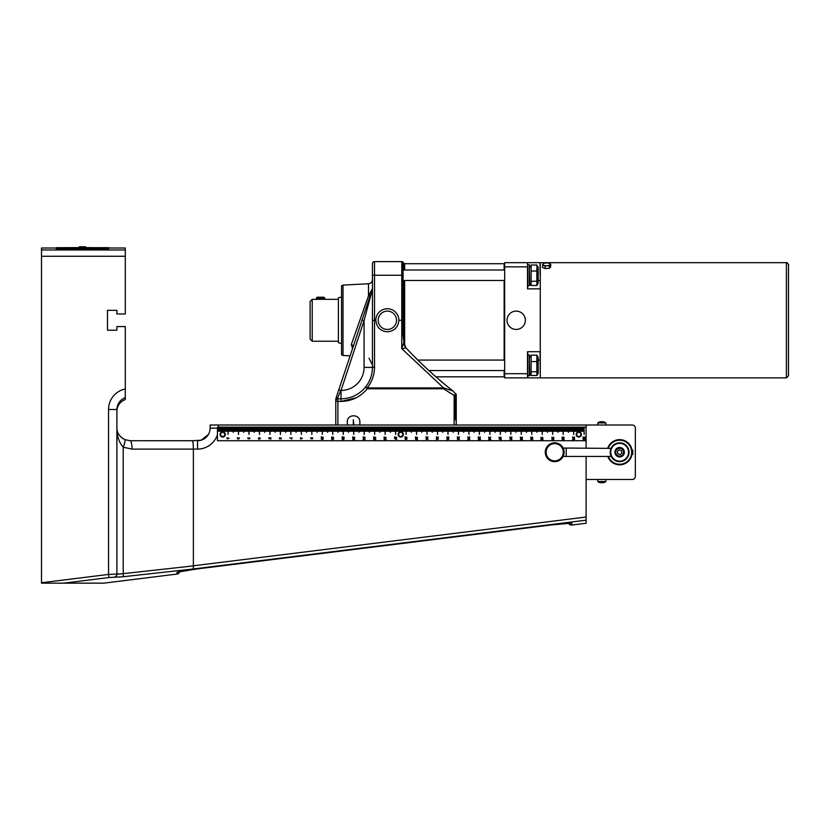 <?xml version="1.0" encoding="UTF-8"?>
<svg xmlns="http://www.w3.org/2000/svg" width="830" height="830" viewBox="0 0 830 830"><rect width="100%" height="100%" fill="white"/><g stroke="black" fill="none" stroke-linecap="round" stroke-linejoin="round"><path stroke-width="1.25" d="M222.43 437.047A2.615 2.615 0 0 0 225.075 433.353A2.615 2.615 0 0 0 220.562 432.918A2.615 2.615 0 0 0 222.43 437.047M222.616 431.818L222.616 427.108L586.115 427.108L586.115 448.055M221.724 427.108L221.724 431.299L221.569 427.108L222.616 427.108M220.676 427.108L220.676 431.299L220.521 427.108L221.569 427.108M219.628 427.108L219.628 431.299L219.473 427.108L220.521 427.108M218.581 427.108L218.581 431.299L218.425 427.108L219.473 427.108M586.115 440.72L217.45 440.72L217.45 427.108L218.425 427.108M584.154 427.108L584.154 434.443L583.895 427.108M583.054 427.108L583.054 431.299L582.899 427.108M582.006 427.108L582.006 431.299L581.851 427.108M580.959 427.108L580.959 431.299L580.803 427.108M579.911 427.108L579.911 431.299L579.755 427.108M578.863 427.108L578.863 431.818A2.615 2.615 0 0 1 581.374 434.816A2.615 2.615 0 0 1 578.116 436.964A2.615 2.615 0 0 0 581.311 433.758A2.615 2.615 0 0 0 576.933 432.596A2.615 2.615 0 0 0 578.116 436.964M578.707 431.818L578.707 427.108M577.815 427.108L577.815 431.299L577.659 427.108M576.767 427.108L576.767 431.299L576.611 427.108M575.719 427.108L575.719 431.299L575.564 427.108M574.671 427.108L574.671 431.299L574.516 427.108M573.675 427.108L573.675 434.443L573.416 427.108M572.576 427.108L572.576 431.299L572.42 427.108M571.538 427.108L571.538 431.299L571.372 427.108M570.49 427.108L570.49 431.299L570.324 427.108M569.442 427.108L569.442 431.299L569.276 427.108M568.394 427.108L568.394 432.347L568.239 427.108M567.347 427.108L567.347 431.299L567.191 427.108M566.299 427.108L566.299 431.299L566.143 427.108M565.251 427.108L565.251 431.299L565.095 427.108M564.203 427.108L564.203 431.299L564.047 427.108M563.207 427.108L563.207 434.443L562.948 427.108M562.107 427.108L562.107 431.299L561.952 427.108M561.059 427.108L561.059 431.299L560.904 427.108M560.011 427.108L560.011 431.299L559.856 427.108M558.964 427.108L558.964 431.299L558.808 427.108M557.916 427.108L557.916 432.347L557.76 427.108M556.868 427.108L556.868 431.299L556.712 427.108M555.82 427.108L555.82 431.299L555.664 427.108M554.772 427.108L554.772 431.299L554.616 427.108M553.724 427.108L553.724 431.299L553.568 427.108M552.728 427.108L552.728 434.443L552.469 427.108M551.628 427.108L551.628 431.299L551.473 427.108M550.591 427.108L550.591 431.299L550.425 427.108M549.543 427.108L549.543 431.299L549.377 427.108M548.495 427.108L548.495 431.299L548.34 427.108M547.447 427.108L547.447 432.347L547.292 427.108M546.399 427.108L546.399 431.299L546.244 427.108M545.351 427.108L545.351 431.299L545.196 427.108M544.304 427.108L544.304 431.299L544.148 427.108M543.256 427.108L543.256 431.299L543.1 427.108M542.26 427.108L542.26 434.443L542 427.108M541.16 427.108L541.16 431.299L541.004 427.108M540.112 427.108L540.112 431.299L539.957 427.108M539.064 427.108L539.064 431.299L538.909 427.108M538.016 427.108L538.016 431.299L537.861 427.108M536.968 427.108L536.968 432.347L536.813 427.108M535.921 427.108L535.921 431.299L535.765 427.108M534.873 427.108L534.873 431.299L534.717 427.108M533.825 427.108L533.825 431.299L533.669 427.108M532.777 427.108L532.777 431.299L532.621 427.108M531.791 427.108L531.791 434.443L531.522 427.108M530.692 427.108L530.692 431.299L530.526 427.108M529.644 427.108L529.644 431.299L529.478 427.108M528.596 427.108L528.596 431.299L528.43 427.108M527.548 427.108L527.548 431.299L527.392 427.108M526.5 427.108L526.5 432.347L526.345 427.108M525.452 427.108L525.452 431.299L525.297 427.108M524.404 427.108L524.404 431.299L524.249 427.108M523.357 427.108L523.357 431.299L523.201 427.108M522.309 427.108L522.309 431.299L522.153 427.108M521.313 427.108L521.313 434.443L521.053 427.108M520.213 427.108L520.213 431.299L520.057 427.108M519.165 427.108L519.165 431.299L519.009 427.108M518.117 427.108L518.117 431.299L517.962 427.108M517.069 427.108L517.069 431.299L516.914 427.108M516.021 427.108L516.021 432.347L515.866 427.108M514.974 427.108L514.974 431.299L514.818 427.108M513.926 427.108L513.926 431.299L513.77 427.108M512.878 427.108L512.878 431.299L512.722 427.108M511.83 427.108L511.83 431.299L511.674 427.108M510.844 427.108L510.844 434.443L510.575 427.108M509.745 427.108L509.745 431.299L509.579 427.108M508.697 427.108L508.697 431.299L508.531 427.108M507.649 427.108L507.649 431.299L507.493 427.108M506.601 427.108L506.601 431.299L506.445 427.108M505.553 427.108L505.553 432.347L505.397 427.108M504.505 427.108L504.505 431.299L504.35 427.108M503.457 427.108L503.457 431.299L503.302 427.108M502.409 427.108L502.409 431.299L502.254 427.108M501.362 427.108L501.362 431.299L501.206 427.108M500.365 427.108L500.365 434.443L500.106 427.108M499.266 427.108L499.266 431.299L499.11 427.108M498.218 427.108L498.218 431.299L498.062 427.108M497.17 427.108L497.17 431.299L497.014 427.108M496.122 427.108L496.122 431.299L495.967 427.108M495.074 427.108L495.074 432.347L494.919 427.108M494.026 427.108L494.026 431.299L493.871 427.108M492.979 427.108L492.979 431.299L492.823 427.108M491.931 427.108L491.931 431.299L491.775 427.108M490.883 427.108L490.883 431.299L490.727 427.108M489.897 427.108L489.897 434.443L489.627 427.108M488.797 427.108L488.797 431.299L488.631 427.108M487.75 427.108L487.75 431.299L487.584 427.108M486.702 427.108L486.702 431.299L486.546 427.108M485.654 427.108L485.654 431.299L485.498 427.108M484.606 427.108L484.606 432.347L484.45 427.108M483.558 427.108L483.558 431.299L483.402 427.108M482.51 427.108L482.51 431.299L482.355 427.108M481.462 427.108L481.462 431.299L481.307 427.108M480.414 427.108L480.414 431.299L480.259 427.108M479.418 427.108L479.418 434.443L479.159 427.108M478.319 427.108L478.319 431.299L478.163 427.108M477.271 427.108L477.271 431.299L477.115 427.108M476.223 427.108L476.223 431.299L476.067 427.108M475.175 427.108L475.175 431.299L475.019 427.108M474.127 427.108L474.127 432.347L473.971 427.108M473.079 427.108L473.079 431.299L472.924 427.108M472.031 427.108L472.031 431.299L471.876 427.108M470.983 427.108L470.983 431.299L470.828 427.108M469.946 427.108L469.946 431.299L469.78 427.108M468.95 427.108L468.95 434.443L468.68 427.108M467.85 427.108L467.85 431.299L467.684 427.108M466.802 427.108L466.802 431.299L466.647 427.108M465.755 427.108L465.755 431.299L465.599 427.108M464.707 427.108L464.707 431.299L464.551 427.108M463.659 427.108L463.659 432.347L463.503 427.108M462.611 427.108L462.611 431.299L462.455 427.108M461.563 427.108L461.563 431.299L461.407 427.108M460.515 427.108L460.515 431.299L460.36 427.108M459.467 427.108L459.467 431.299L459.312 427.108M458.471 427.108L458.471 434.443L458.212 427.108M457.372 427.108L457.372 431.299L457.216 427.108M456.324 427.108L456.324 431.299L456.168 427.108M455.276 427.108L455.276 431.299L455.12 427.108M454.228 427.108L454.228 431.299L454.072 427.108M453.18 427.108L453.18 432.347L453.024 427.108M452.132 427.108L452.132 431.299L451.977 427.108M451.084 427.108L451.084 431.299L450.929 427.108M450.036 427.108L450.036 431.299L449.881 427.108M448.999 427.108L448.999 431.299L448.833 427.108M448.003 427.108L448.003 434.443L447.733 427.108M446.903 427.108L446.903 431.299L446.737 427.108M445.855 427.108L445.855 431.299L445.7 427.108M444.807 427.108L444.807 431.299L444.652 427.108M443.76 427.108L443.76 431.299L443.604 427.108M442.712 427.108L442.712 432.347L442.556 427.108M441.664 427.108L441.664 431.299L441.508 427.108M440.616 427.108L440.616 431.299L440.46 427.108M439.568 427.108L439.568 431.299L439.412 427.108M438.52 427.108L438.52 431.299L438.365 427.108M437.524 427.108L437.524 434.443L437.265 427.108M436.424 427.108L436.424 431.299L436.269 427.108M435.377 427.108L435.377 431.299L435.221 427.108M434.329 427.108L434.329 431.299L434.173 427.108M433.281 427.108L433.281 431.299L433.125 427.108M432.233 427.108L432.233 432.347L432.077 427.108M431.185 427.108L431.185 431.299L431.029 427.108M430.137 427.108L430.137 431.299L429.982 427.108M429.1 427.108L429.1 431.299L428.934 427.108M428.052 427.108L428.052 431.299L427.886 427.108M427.056 427.108L427.056 434.443L426.786 427.108M425.956 427.108L425.956 431.299L425.8 427.108M424.908 427.108L424.908 431.299L424.752 427.108M423.86 427.108L423.86 431.299L423.705 427.108M422.812 427.108L422.812 431.299L422.657 427.108M421.764 427.108L421.764 432.347L421.609 427.108M420.717 427.108L420.717 431.299L420.561 427.108M419.669 427.108L419.669 431.299L419.513 427.108M418.621 427.108L418.621 431.299L418.465 427.108M417.573 427.108L417.573 431.299L417.417 427.108M416.577 427.108L416.577 434.443L416.318 427.108M415.477 427.108L415.477 431.299L415.322 427.108M414.429 427.108L414.429 431.299L414.274 427.108M413.382 427.108L413.382 431.299L413.226 427.108M412.334 427.108L412.334 431.299L412.178 427.108M411.286 427.108L411.286 432.347L411.13 427.108M410.238 427.108L410.238 431.299L410.082 427.108M409.19 427.108L409.19 431.299L409.034 427.108M408.153 427.108L408.153 431.299L407.987 427.108M407.105 427.108L407.105 431.299L406.939 427.108M406.109 427.108L406.109 434.443L405.839 427.108M405.009 427.108L405.009 431.299L404.853 427.108M403.961 427.108L403.961 431.299L403.805 427.108M402.913 427.108L402.913 431.299L402.758 427.108M401.865 427.108L401.865 431.299L401.71 427.108M400.817 427.108L400.817 431.818M400.662 431.818L400.662 427.108M399.77 427.108L399.77 431.299L399.614 427.108M398.722 427.108L398.722 431.299L398.566 427.108M397.674 427.108L397.674 431.299L397.518 427.108M396.626 427.108L396.626 431.299L396.47 427.108M395.63 427.108L395.63 434.443L395.37 427.108M394.53 427.108L394.53 431.299L394.375 427.108M393.482 427.108L393.482 431.299L393.327 427.108M392.434 427.108L392.434 431.299L392.279 427.108M391.387 427.108L391.387 431.299L391.231 427.108M390.339 427.108L390.339 432.347L390.183 427.108M389.291 427.108L389.291 431.299L389.135 427.108M388.253 427.108L388.253 431.299L388.087 427.108M387.205 427.108L387.205 431.299L387.039 427.108M386.158 427.108L386.158 431.299L385.992 427.108M385.162 427.108L385.162 434.443L384.892 427.108M384.062 427.108L384.062 431.299L383.906 427.108M383.014 427.108L383.014 431.299L382.858 427.108M381.966 427.108L381.966 431.299L381.81 427.108M380.918 427.108L380.918 431.299L380.763 427.108M379.87 427.108L379.87 432.347L379.715 427.108M378.822 427.108L378.822 431.299L378.667 427.108M377.775 427.108L377.775 431.299L377.619 427.108M376.727 427.108L376.727 431.299L376.571 427.108M375.679 427.108L375.679 431.299L375.523 427.108M374.683 427.108L374.683 434.443L374.423 427.108M373.583 427.108L373.583 431.299L373.427 427.108M372.535 427.108L372.535 431.299L372.38 427.108M371.487 427.108L371.487 431.299L371.332 427.108M370.439 427.108L370.439 431.299L370.284 427.108M369.392 427.108L369.392 432.347L369.236 427.108M368.354 427.108L368.354 431.299L368.188 427.108M367.306 427.108L367.306 431.299L367.14 427.108M366.258 427.108L366.258 431.299L366.092 427.108M365.21 427.108L365.21 431.299L365.055 427.108M364.214 427.108L364.214 434.443L363.955 427.108M363.115 427.108L363.115 431.299L362.959 427.108M362.067 427.108L362.067 431.299L361.911 427.108M361.019 427.108L361.019 431.299L360.863 427.108M359.971 427.108L359.971 431.299L359.815 427.108M358.923 427.108L358.923 432.347L358.768 427.108M357.875 427.108L357.875 431.299L357.72 427.108M356.827 427.108L356.827 431.299L356.672 427.108M355.78 427.108L355.78 431.299L355.624 427.108M354.732 427.108L354.732 431.299L354.576 427.108M353.736 427.108L353.736 434.443L353.476 427.108M352.636 427.108L352.636 431.299L352.48 427.108M351.588 427.108L351.588 431.299L351.432 427.108M350.54 427.108L350.54 431.299L350.385 427.108M349.492 427.108L349.492 431.299L349.337 427.108M348.444 427.108L348.444 432.347L348.289 427.108M347.407 427.108L347.407 431.299L347.241 427.108M346.359 427.108L346.359 431.299L346.193 427.108M345.311 427.108L345.311 431.299L345.145 427.108M344.263 427.108L344.263 431.299L344.108 427.108M343.267 427.108L343.267 434.443L343.008 427.108M342.168 427.108L342.168 431.299L342.012 427.108M341.12 427.108L341.12 431.299L340.964 427.108M340.072 427.108L340.072 431.299L339.916 427.108M339.024 427.108L339.024 431.299L338.868 427.108M337.976 427.108L337.976 432.347L337.82 427.108M336.928 427.108L336.928 431.299L336.773 427.108M335.88 427.108L335.88 431.299L335.725 427.108M334.832 427.108L334.832 431.299L334.677 427.108M333.785 427.108L333.785 431.299L333.629 427.108M332.788 427.108L332.788 434.443L332.529 427.108M331.689 427.108L331.689 431.299L331.533 427.108M330.641 427.108L330.641 431.299L330.485 427.108M329.593 427.108L329.593 431.299L329.437 427.108M328.545 427.108L328.545 431.299L328.389 427.108M327.508 427.108L327.508 432.347L327.342 427.108M326.46 427.108L326.46 431.299L326.294 427.108M325.412 427.108L325.412 431.299L325.246 427.108M324.364 427.108L324.364 431.299L324.208 427.108M323.316 427.108L323.316 431.299L323.161 427.108M322.32 427.108L322.32 434.443L322.061 427.108M321.22 427.108L321.22 431.299L321.065 427.108M320.173 427.108L320.173 431.299L320.017 427.108M319.125 427.108L319.125 431.299L318.969 427.108M318.077 427.108L318.077 431.299L317.921 427.108M317.029 427.108L317.029 432.347L316.873 427.108M315.981 427.108L315.981 431.299L315.825 427.108M314.933 427.108L314.933 431.299L314.777 427.108M313.885 427.108L313.885 431.299L313.73 427.108M312.837 427.108L312.837 431.299L312.682 427.108M311.841 427.108L311.841 434.443L311.582 427.108M310.742 427.108L310.742 431.299L310.586 427.108M309.694 427.108L309.694 431.299L309.538 427.108M308.646 427.108L308.646 431.299L308.49 427.108M307.598 427.108L307.598 431.299L307.442 427.108M306.561 427.108L306.561 432.347L306.394 427.108M305.513 427.108L305.513 431.299L305.347 427.108M304.465 427.108L304.465 431.299L304.309 427.108M303.417 427.108L303.417 431.299L303.261 427.108M302.369 427.108L302.369 431.299L302.213 427.108M301.373 427.108L301.373 434.443L301.114 427.108M300.273 427.108L300.273 431.299L300.118 427.108M299.225 427.108L299.225 431.299L299.07 427.108M298.178 427.108L298.178 431.299L298.022 427.108M297.13 427.108L297.13 431.299L296.974 427.108M296.082 427.108L296.082 432.347L295.926 427.108M295.034 427.108L295.034 431.299L294.878 427.108M293.986 427.108L293.986 431.299L293.83 427.108M292.938 427.108L292.938 431.299L292.783 427.108M291.89 427.108L291.89 431.299L291.735 427.108M290.894 427.108L290.894 434.443L290.635 427.108M289.795 427.108L289.795 431.299L289.639 427.108M288.747 427.108L288.747 431.299L288.591 427.108M287.699 427.108L287.699 431.299L287.543 427.108M286.661 427.108L286.661 431.299L286.495 427.108M285.613 427.108L285.613 432.347L285.447 427.108M284.565 427.108L284.565 431.299L284.4 427.108M283.518 427.108L283.518 431.299L283.362 427.108M282.47 427.108L282.47 431.299L282.314 427.108M281.422 427.108L281.422 431.299L281.266 427.108M280.426 427.108L280.426 434.443L280.167 427.108M279.326 427.108L279.326 431.299L279.171 427.108M278.278 427.108L278.278 431.299L278.123 427.108M277.23 427.108L277.23 431.299L277.075 427.108M276.183 427.108L276.183 431.299L276.027 427.108M275.135 427.108L275.135 432.347L274.979 427.108M274.087 427.108L274.087 431.299L273.931 427.108M273.039 427.108L273.039 431.299L272.883 427.108M271.991 427.108L271.991 431.299L271.835 427.108M270.943 427.108L270.943 431.299L270.788 427.108M269.947 427.108L269.947 434.443L269.688 427.108M268.847 427.108L268.847 431.299L268.692 427.108M267.8 427.108L267.8 431.299L267.644 427.108M266.762 427.108L266.762 431.299L266.596 427.108M265.714 427.108L265.714 431.299L265.548 427.108M264.666 427.108L264.666 432.347L264.5 427.108M263.618 427.108L263.618 431.299L263.463 427.108M262.571 427.108L262.571 431.299L262.415 427.108M261.523 427.108L261.523 431.299L261.367 427.108M260.475 427.108L260.475 431.299L260.319 427.108M259.479 427.108L259.479 434.443L259.219 427.108M258.379 427.108L258.379 431.299L258.223 427.108M257.331 427.108L257.331 431.299L257.175 427.108M256.283 427.108L256.283 431.299L256.128 427.108M255.235 427.108L255.235 431.299L255.08 427.108M254.188 427.108L254.188 432.347L254.032 427.108M253.14 427.108L253.14 431.299L252.984 427.108M252.092 427.108L252.092 431.299L251.936 427.108M251.044 427.108L251.044 431.299L250.888 427.108M249.996 427.108L249.996 431.299L249.84 427.108M249 427.108L249 434.443L248.741 427.108M247.9 427.108L247.9 431.299L247.745 427.108M246.852 427.108L246.852 431.299L246.697 427.108M245.815 427.108L245.815 431.299L245.649 427.108M244.767 427.108L244.767 431.299L244.601 427.108M243.719 427.108L243.719 432.347L243.553 427.108M242.671 427.108L242.671 431.299L242.516 427.108M241.623 427.108L241.623 431.299L241.468 427.108M240.576 427.108L240.576 431.299L240.42 427.108M239.528 427.108L239.528 431.299L239.372 427.108M238.532 427.108L238.532 434.443L238.272 427.108M237.432 427.108L237.432 431.299L237.276 427.108M236.384 427.108L236.384 431.299L236.228 427.108M235.336 427.108L235.336 431.299L235.181 427.108M234.288 427.108L234.288 431.299L234.133 427.108M233.24 427.108L233.24 432.347L233.085 427.108M232.193 427.108L232.193 431.299L232.037 427.108M231.145 427.108L231.145 431.299L230.989 427.108M230.097 427.108L230.097 431.299L229.941 427.108M229.049 427.108L229.049 431.299L228.893 427.108M228.053 427.108L228.053 434.443L227.794 427.108M226.953 427.108L226.953 431.299L226.798 427.108M225.916 427.108L225.916 431.299L225.75 427.108M224.868 427.108L224.868 431.299L224.702 427.108M223.82 427.108L223.82 431.299L223.654 427.108M222.772 427.108L222.772 431.818M573.53 439.796L572.586 439.537L573.302 438.344L574.682 439.288L573.53 439.796M574.422 437.69L574.298 436.912L574.609 437.898L572.731 437.939L572.669 436.85L572.897 437.732L574.422 437.69M563.892 439.361L563.778 438.582L564.078 439.568L562.211 439.61L562.149 438.52L562.377 439.392L563.892 439.361M563.892 437.794L563.778 437.005L564.078 438.001L562.211 438.043L562.149 436.954L562.377 437.825L563.892 437.794M552.116 440.004L551.877 438.717L553.423 439.63L553.89 438.759L553.444 439.921L552.116 438.977L552.116 440.004M553.714 437.96L553.589 437.182L553.901 438.167L552.023 438.209L551.96 437.12L552.199 438.001L553.714 437.96M541.108 439.973L540.901 438.946L542.996 439.381L541.108 439.973M542.727 438.033L542.613 437.254L542.913 438.24L541.046 438.282L540.984 437.192L541.212 438.064L542.727 438.033M521.282 438.79L522.35 438.759L522.361 439.693L520.701 439.693L520.4 438.738L521.313 439.63L521.282 438.79M520.649 438.333L520.41 437.047L521.956 437.97L522.423 437.088L521.966 438.25L520.649 437.306L520.649 438.333M510.481 439.807L510.025 438.624L512.037 439.122L510.481 439.807M510.139 438.209L509.89 436.922L511.446 437.846L511.903 436.964L511.456 438.126L510.139 437.182L510.139 438.209M501.185 440.014L499.089 438.811L500.947 439.776L501.185 438.686L501.185 440.014M499.338 438.427L499.089 437.13L500.646 438.053L501.102 437.171L500.656 438.333L499.338 437.4L499.338 438.427M468.732 439.755L467.788 439.506L468.514 438.313L469.884 439.246L468.732 439.755M468.037 438.126L467.788 436.839L469.334 437.752L469.801 436.881L469.355 438.043L468.037 437.099L468.037 438.126M459.187 439.143L459.073 438.365L459.374 439.35L457.506 439.392L457.444 438.302L457.672 439.184L459.187 439.143M457.6 438.043L457.361 436.756L458.907 437.669L459.374 436.798L458.917 437.96L457.6 437.016L457.6 438.043M447.121 439.672L446.882 438.375L448.428 439.298L448.895 438.427L448.439 439.589L447.121 438.645L447.121 439.672M447.121 438.095L446.882 436.808L448.428 437.732L448.895 436.85L448.439 438.012L447.121 437.068L447.121 438.095M436.559 439.568L436.341 438.541L438.437 438.977L436.559 439.568M436.58 438.095L436.341 436.808L437.887 437.732L438.354 436.85L437.908 438.012L436.58 437.068L436.58 438.095M416.307 438.582L417.365 438.551L417.376 439.485L415.716 439.475L415.415 438.531L416.328 439.423L416.307 438.582M415.633 438.022L415.425 437.005L417.521 437.431L415.633 438.022M405.559 439.641L405.102 438.458L407.115 438.956L405.559 439.641M405.185 437.939L404.967 436.912L407.074 437.348L405.185 437.939M396.605 439.641L394.509 438.437L396.356 439.392L396.605 438.313L396.605 439.641M394.727 437.939L394.509 436.912L396.615 437.348L394.727 437.939M364.038 439.672L363.094 439.423L363.81 438.23L365.19 439.163L364.038 439.672M363.301 437.939L363.094 436.912L365.19 437.348L363.301 437.939M354.503 439.174L354.379 438.396L354.69 439.381L352.812 439.423L352.75 438.333L352.978 439.205L354.503 439.174M352.885 437.97L352.667 436.943L354.773 437.379L352.885 437.97M342.375 439.558L342.136 438.271L343.682 439.184L344.149 438.313L343.693 439.475L342.375 438.531L342.375 439.558M342.344 437.877L342.136 436.86L344.232 437.296L342.344 437.877M331.855 439.568L331.637 438.541L333.743 438.977L331.855 439.568M331.855 437.991L331.637 436.974L333.743 437.41L331.855 437.991M311.509 437.856L312.578 437.825L312.588 438.759L310.928 438.759L310.627 437.815L311.541 438.697L311.509 437.856M300.802 439.029L300.356 437.846L302.359 438.354L300.802 439.029M291.87 438.977L289.774 437.763L291.62 438.728L291.87 437.649L291.87 438.977M259.261 439.049L258.306 438.8L259.033 437.607L260.402 438.541L259.261 439.049M249.695 438.51L249.571 437.732L249.882 438.717L248.014 438.759L247.942 437.669L248.18 438.541L249.695 438.51M237.608 438.987L237.359 437.701L238.916 438.614L239.372 437.742L238.926 438.904L237.608 437.96L237.608 438.987M227.161 438.852L226.943 437.835L229.049 438.271L227.161 438.852M269.989 438.738L268.982 438.769L268.899 437.711L269.491 438.676L269.833 437.794L270.912 437.794L270.912 438.946L270.673 438.064L269.989 438.738M280.488 438.811L279.43 438.842L279.42 437.908L281.069 437.908L281.38 438.863L280.467 437.97L280.488 438.811M321.407 437.908L321.189 436.891L323.295 437.317L321.407 437.908M323.327 438.935L322.237 439.599L321.148 438.935L322.237 438.261L323.327 438.935M373.78 437.939L373.573 436.912L375.668 437.348L373.78 437.939M374.735 439.381L373.728 439.412L373.645 438.344L374.237 439.309L374.579 438.437L375.658 438.437L375.658 439.578L375.419 438.707L374.735 439.381M384.217 438.053L384.01 437.026L386.106 437.462L384.217 438.053M385.224 439.537L384.155 439.568L384.155 438.634L385.805 438.634L386.116 439.578L385.203 438.686L385.224 439.537M426.174 438.074L425.935 436.777L427.481 437.701L427.948 436.829L427.502 437.981L426.174 437.047L426.174 438.074M428.073 438.987L426.983 439.651L425.894 438.987L426.983 438.313L428.073 438.987M478.505 438.126L478.267 436.839L479.813 437.752L480.28 436.881L479.833 438.043L478.505 437.099L478.505 438.126M479.439 439.464L478.433 439.495L478.339 438.427L478.931 439.392L479.284 438.52L480.363 438.52L480.363 439.661L480.114 438.79L479.439 439.464M488.901 438.365L488.652 437.078L490.198 438.001L490.665 437.12L490.219 438.282L488.901 437.337L488.901 438.365M489.866 439.744L488.808 439.776L488.797 438.842L490.447 438.842L490.758 439.796L489.845 438.904L489.866 439.744M532.528 437.815L532.414 437.037L532.715 438.022L530.847 438.064L530.785 436.974L531.013 437.846L532.528 437.815M532.839 439.195L531.74 439.869L530.65 439.195L531.74 438.531L532.839 439.195M584.849 437.68L584.735 436.902L585.036 437.887L583.168 437.929L583.106 436.839L583.334 437.711L584.849 437.68M584.185 439.485L583.179 439.516L583.096 438.448L583.687 439.412L584.029 438.541L585.109 438.541L585.109 439.682L584.87 438.811L584.185 439.485M400.734 437.057A2.615 2.615 0 0 0 403.007 433.125A2.615 2.615 0 0 0 398.473 433.125A2.615 2.615 0 0 0 400.734 437.057M617.655 461.459L621.608 461.459M621.608 443.023L617.655 443.023M619.118 449.881L621.421 450.617L621.94 452.983L620.145 454.612L617.842 453.865L617.333 451.499L619.118 449.881M615.279 453.18A4.451 4.451 0 0 0 622.625 455.546A4.451 4.451 0 0 0 620.996 448.003A4.451 4.451 0 0 0 615.279 453.18M546.099 452.246A8.591 8.591 0 0 1 558.995 444.797A8.591 8.591 0 0 1 558.995 459.685A8.591 8.591 0 0 1 546.099 452.246M545.269 452.246A9.431 9.431 0 0 0 559.41 460.401A9.431 9.431 0 0 0 559.41 444.081A9.431 9.431 0 0 0 545.269 452.246M563.145 456.427L566.216 456.427L566.216 448.055L611.036 448.376M610.206 452.246A9.431 9.431 0 0 0 624.347 460.401A9.431 9.431 0 0 0 624.347 444.081A9.431 9.431 0 0 0 610.206 452.246M611.191 456.427L566.216 456.427M614.916 452.246A4.71 4.71 0 0 0 620.135 456.925A4.71 4.71 0 0 0 624.243 451.25A4.71 4.71 0 0 0 614.916 452.246M610.735 452.246A8.902 8.902 0 0 1 624.087 444.538A8.902 8.902 0 0 1 624.087 459.955A8.902 8.902 0 0 1 610.735 452.246M632.802 452.661L632.802 454.342L632.024 454.342L632.024 450.151L632.802 450.151L632.802 452.661M632.802 454.342L632.802 450.151M602.798 482.738A6.64 4.399 -90 0 0 603.088 482.728A6.744 6.733 -90 0 0 603.981 482.5L603.96 482.479A6.744 6.723 -90 0 1 603.099 482.728A6.64 4.254 -90 0 1 602.871 482.738M599.675 482.5L599.665 482.5A6.744 6.723 90 0 0 600.547 482.728A6.64 4.254 90 0 0 600.785 482.738M602.715 482.738A6.64 5.105 -90 0 1 602.435 482.728L602.134 482.458M603.96 482.479A6.744 6.733 90 0 1 602.995 482.728A6.64 4.98 -90 0 1 602.466 482.728L602.414 482.479A6.661 5.758 173.8 0 1 600.972 482.479L601.034 482.728A6.64 4.399 90 0 1 600.567 482.728A6.744 6.733 90 0 1 599.613 482.479L599.623 482.51A6.785 6.785 0 0 1 597.818 481.566L605.838 481.566A6.785 6.785 0 0 1 604.033 482.51L604.064 482.479M597.642 479.47L597.818 481.566A6.785 6.785 0 0 0 599.623 482.51L599.592 482.479M600.858 421.744A6.64 4.648 90 0 0 600.598 421.754A6.744 6.744 -90 0 1 600.619 421.754A6.64 4.752 90 0 1 601.117 421.754L601.117 421.764M600.598 421.754A6.744 6.744 90 0 0 600.578 421.764A6.744 3.517 90 0 0 600.08 422.003A6.661 4.918 42.1 0 1 601.304 422.003A6.744 3.517 -90 0 1 601.812 421.754A6.64 6.464 90 0 0 601.169 421.754A6.744 5.758 -90 0 0 600.723 421.879M604.022 421.972L604.022 421.972A6.785 6.785 0 0 1 605.838 422.916L597.818 422.916L597.642 425.012L597.818 422.916A6.785 6.785 0 0 1 600.422 421.754A6.64 1.556 90 0 1 600.422 421.754A6.64 1.556 90 0 1 600.578 421.754L600.91 422.034M117.393 574.267L123.224 573.654L116.906 574.153L116.906 409.481C117.217 403.774 120.008 399.821 125.289 397.632L125.289 326.564L116.906 326.564L116.906 330.226L107.485 330.226L107.485 310.327L116.906 310.327L116.906 313.989L125.289 313.989L125.289 249.975L41.5 249.975L41.5 248.014L56.243 248.014M108.606 248.014L125.289 248.014L125.289 249.975M83.996 248.865L81.828 248.896M41.5 249.975L41.5 583.158L103.802 583.158L176.998 574.07A3.144 3.144 -90 0 0 179.674 571.642M565.811 523.46L568.633 523.305A3.144 3.144 90 0 0 571.839 525.048L586.115 523.274L586.115 517.028L193.369 565.801L193.359 568.965L586.115 520.192M571.828 523.419L571.839 523.46C570.635 522.973 564.006 523.45 551.94 524.882L196.897 568.965C184.831 570.521 178.201 571.704 176.998 572.482L177.049 572.41M192.415 440.751L129.999 440.72L192.321 440.72C192.954 441.228 193.297 444.019 193.369 449.103L193.369 565.801M132.063 449.103A8.383 2.054 90 0 0 129.999 440.72L124.614 439.568C119.323 436.507 116.75 432.534 116.906 427.626C116.781 435.667 118.887 442.193 123.224 447.204L132.063 449.103L197.55 449.103L197.55 440.72L201.14 440.201L192.321 440.72M116.874 574.028L108.533 574.422L108.917 577.535L122.84 576.777L193.359 568.965M116.906 409.481L108.533 409.481L108.533 574.422L41.5 582.743M116.906 574.049A3.144 3.133 180 0 1 114.156 577.161M116.906 574.153A3.144 3.133 180 0 1 114.156 577.265M193.369 565.894L123.224 573.654A3.144 0.768 83.7 0 1 122.84 576.777M208.434 434.443L206.691 436.788L201.14 440.201L208.434 434.443M209.575 431.818A12.564 12.564 0 0 0 210.125 428.156A12.564 12.564 0 0 1 197.55 440.72A12.564 12.564 0 0 0 210.125 428.156L210.125 425.012L347.303 425.012L347.303 421.868C347.002 413.797 360.179 413.797 359.878 421.868L359.878 425.012L347.303 425.012M116.906 427.626L116.937 428.405M120.257 436.373L122.093 438.064M124.614 439.568A8.383 1.888 114.3 0 1 123.224 447.204L123.224 573.654M586.115 456.427L586.115 517.028M125.289 397.632L125.289 399.552A12.575 12.564 -90 0 0 116.906 411.4M586.115 479.47L632.201 479.47A3.144 3.144 0 0 0 635.344 476.327L635.344 428.156A3.144 3.144 0 0 0 632.201 425.012L586.115 425.012L586.115 427.108M586.115 425.012L454.135 425.012L456.23 425.012L456.23 394.945A2.096 2.096 0 0 0 455.701 393.555L454.135 395.443L456.23 394.945M531.74 439.578L532.383 438.883L531.107 438.883L531.74 439.578M489.69 439.547L489.648 438.904L488.839 439.309L489.69 439.547M426.983 439.371L427.844 438.987L426.35 438.676L426.983 439.371M385.037 439.329L384.995 438.686L384.186 439.101L385.037 439.329M322.237 439.309L322.87 438.614L321.604 438.614L322.237 439.309M280.312 438.614L279.575 438.115L280.312 438.614M260.07 438.531L259.261 437.825L259.261 438.531L260.07 438.531M302.151 438.344L301.404 438.499L302.151 438.344M301.134 438.499L300.377 438.354L301.134 438.499M312.422 438.551L311.696 438.053L312.422 438.551M364.858 439.153L364.038 438.448L364.038 439.153L364.858 439.153M406.908 438.956L406.161 439.101L406.908 438.956M405.891 439.101L405.133 438.956L405.891 439.101M417.21 439.278L416.484 438.78L417.21 439.278M469.552 439.236L468.732 438.531L468.732 439.236L469.552 439.236M511.83 439.122L511.083 439.278L511.83 439.122M510.813 439.278L510.056 439.132L510.813 439.278M522.195 439.485L521.468 438.987L522.195 439.485M574.35 439.267L573.53 438.572L573.53 439.267L574.35 439.267M608.338 448.055A12.045 12.045 0 0 1 631.589 453.668A12.045 12.045 0 0 1 608.338 456.427M607.778 456.427A12.564 12.564 0 0 0 632.118 453.668A12.564 12.564 0 0 0 607.778 448.055M601.812 421.754A6.64 6.464 -90 0 1 602.487 421.754A6.744 5.758 90 0 1 603.306 422.003A6.661 3.009 -55.9 0 1 604.064 422.003A6.744 5.758 -90 0 0 603.244 421.754A6.64 1.556 -90 0 0 603.234 421.754A6.64 1.556 -90 0 0 603.078 421.754L602.736 422.034M599.592 422.003A6.744 5.758 90 0 1 600.412 421.754M606.014 425.012L605.838 422.916A6.785 6.785 0 0 0 603.234 421.754L602.964 422.034M600.858 482.738A6.64 4.98 90 0 0 601.179 482.728L601.491 482.458M786.404 377.878L540.278 377.878L540.278 262.674L786.404 262.674L786.404 377.878L788.5 375.783L788.5 264.77C789.548 265.185 786.124 261.606 786.404 262.674M549.118 263.349L550.715 264.334L550.715 266.741L549.356 268.277L545.196 268.588L542.415 267.374L543.09 263.899A3.662 1.401 0 0 0 543.806 265.278L542.415 264.967M545.196 266.181L543.806 265.278A3.662 1.401 0 0 0 547.271 265.725L545.196 266.181L545.196 268.588M550.715 264.334L550.031 264.801A3.662 1.401 0 0 0 549.325 263.421A3.662 1.401 0 0 0 549.118 263.338A3.662 1.401 0 0 0 545.85 262.975A3.662 1.401 0 0 0 544.013 263.338A3.662 1.401 0 0 0 543.09 263.899L543.837 263.411M543.09 263.899L543.775 263.432M550.031 264.801L549.356 265.87L547.271 265.725A3.662 1.401 0 0 0 550.031 264.801M549.356 268.277L549.356 265.87M540.278 288.861L527.507 288.861L527.507 262.674L527.507 266.866L504.671 266.866L504.671 262.674L527.507 262.674L504.671 262.674M527.714 288.861L527.714 266.866M529.281 285.717L529.81 285.188L529.281 264.77L529.281 285.717L527.714 285.717M529.81 267.229L531.117 265.009L531.117 285.468L529.81 283.258M536.875 265.009L538.182 267.229L538.182 283.258L536.875 285.468L536.875 265.009L531.117 265.009M536.875 271.016L531.117 271.016M536.875 281.245L531.117 281.245M536.875 285.468L531.117 285.468M540.071 377.878L527.507 377.878L527.507 351.702L540.071 351.702L540.278 377.671M540.278 289.068L540.278 351.484M527.714 377.671L527.714 351.702M529.281 375.783L529.81 375.264L529.281 354.835L529.281 375.783L527.714 375.783M529.81 357.305L531.117 355.157L531.117 375.471L529.81 373.324M536.875 355.157L538.182 357.305L538.182 373.324L536.875 375.471L536.875 355.157L531.117 355.157M536.875 361.6L531.117 361.6M536.875 371.757L531.117 371.757M536.875 375.471L531.117 375.471M527.714 373.697L504.671 373.697L504.671 377.878L527.507 377.878M527.507 262.674L540.071 262.674L540.071 274.523M504.671 373.697L504.671 266.866M507.172 318.658A9.161 9.161 0 0 1 522.101 313.273A9.161 9.161 0 0 1 519.3 328.898A9.161 9.161 0 0 1 507.172 318.658M504.671 264.241L504.142 263.722L504.142 270.009M504.142 280.478L504.142 360.075M504.142 370.554L504.142 376.83L504.671 376.312M404.646 270.009L404.646 263.722L504.142 263.722M404.646 345.84L404.646 280.478M404.127 344.377L404.127 280.478M404.127 270.009L404.127 263.193L403.079 263.193M403.079 348.548L405.995 347.884A8.383 8.362 180 0 1 403.868 342.313L403.079 335.445L403.079 262.083A2.096 2.096 0 0 0 401.772 261.626L374.538 261.626A2.096 2.096 0 0 0 372.442 263.722L372.442 289.193L372.442 279.565L372.442 288.518L368.479 295.874A2.096 1.338 -161.6 0 0 370.356 295.138L335.86 398.608L337.883 397.425L340.788 390.453L338.796 389.789M372.442 275.238L374.538 275.238L374.538 261.626A2.096 2.096 0 0 0 372.442 263.722L372.442 288.518A2.096 2.096 0 0 1 372.338 289.182L372.442 297.233M372.442 320.473L372.442 367.41L374.538 367.026L374.538 320.276L372.442 320.473L372.442 289.193L364.069 320.619L362.077 319.955L349.959 356.319M364.069 367.41A23.043 23.043 0 0 1 341.026 390.453L364.069 320.619L364.069 367.41L372.442 367.41L372.442 358.197L372.442 367.41C372.369 374.704 370.087 381.229 365.594 386.988C359.203 394.655 351.007 398.597 341.026 398.825L337.883 398.825L337.883 397.425M455.38 393.586L452.889 390.899L455.38 393.586L452.889 390.899L443.562 387.911L367.233 387.911L365.594 386.988L367.233 388.793L443.562 388.793L454.135 395.443L454.135 425.012L359.878 425.012M372.442 367.41L372.442 343.319M398.888 320.276C398.193 327.259 394.354 331.097 387.371 331.803C380.389 331.097 376.54 327.259 375.845 320.276A11.516 11.516 0 0 1 387.371 308.76A11.516 11.516 0 0 1 398.888 320.276L403.079 320.318M403.079 262.083A2.096 2.096 0 0 0 401.772 261.626L401.772 275.238L374.538 275.238L374.538 320.276L375.845 320.276M403.868 342.313L401.772 348.642L443.562 387.911L443.562 388.793M335.86 398.608L335.787 400.921A2.096 2.096 0 0 1 337.883 398.825L337.883 401.43L341.026 401.43C351.671 401.181 360.407 396.968 367.233 388.793L367.233 387.911C372.016 381.769 374.455 374.807 374.538 367.026M335.787 425.012L335.787 400.921L335.787 425.012L337.883 425.012L337.883 401.43L335.787 400.921M350.115 355.842L343.008 355.468L343.008 285.084L368.479 283.756L368.479 295.874L351.277 344.626L352.615 348.351M351.277 344.626A2.096 1.411 -161.6 0 1 353.155 346.712L353.155 346.722M368.479 295.874L370.336 293.021M371.166 291.579L371.601 290.759M372.162 289.525L372.442 288.518M353.331 425.012L353.331 419.773L353.85 425.012M343.008 285.084L341.545 285.79L341.545 354.763L343.008 355.468M389.789 311.437A9.161 9.161 0 0 1 393.814 326.792A9.161 9.161 0 0 1 378.501 322.6A9.161 9.161 0 0 1 389.789 311.437M341.545 343.558L338.401 342.717L338.401 297.835L341.545 296.995M312.225 299.329L310.13 301.425L310.13 339.128L312.225 341.223L312.225 299.329L316.406 299.329L316.406 298.043L324.789 298.043L324.789 299.329L316.406 299.329M324.789 298.043L323.99 297.233L317.216 297.233L316.406 298.043M105.918 247.672L104.881 247.61M101.426 247.672L102.754 247.631M100.969 247.672L101.592 247.641M60.434 247.672L56.243 247.693L56.243 248.741L60.434 248.72L60.434 247.672L104.414 247.672L104.414 248.72L60.434 248.72M104.414 248.72L108.606 248.741L108.606 247.693L104.414 247.672M57.291 247.682L81.039 247.589M83.809 247.589L93.946 247.672M80.852 249.975L80.593 248.73L83.996 248.927M83.737 247.672L81.112 247.672M222.482 436.528A2.096 2.096 0 0 1 220.988 433.219A2.096 2.096 0 0 1 224.598 433.571A2.096 2.096 0 0 1 222.482 436.528M400.734 436.539A2.096 2.096 0 0 1 398.919 433.385A2.096 2.096 0 0 1 402.56 433.385A2.096 2.096 0 0 1 400.734 436.539M578.251 436.466A2.096 2.096 0 0 1 577.296 432.959A2.096 2.096 0 0 1 580.813 433.893A2.096 2.096 0 0 1 578.251 436.466M615.798 453.076A3.932 3.932 0 0 1 620.83 448.501A3.932 3.932 0 0 1 622.272 455.151A3.932 3.932 0 0 1 615.798 453.076M41.5 256.252L125.289 256.252M125.289 388.959A20.947 20.947 -90 0 0 108.533 409.481M177.62 572.15L196.897 568.965L551.94 524.882L570.407 523.242M176.998 574.07L176.998 572.482A3.144 3.133 0 0 0 178.377 571.963M571.839 525.048L571.839 523.46A3.144 3.133 0 0 1 570.345 523.284M217.45 428.156L210.125 428.156M197.55 449.103A20.947 20.947 0 0 0 217.45 434.692M218.498 427.108L218.498 425.012M63.64 583.158L108.917 577.535M540.278 280.478L538.182 280.478M538.182 360.075L540.278 360.075M401.772 348.642L401.772 275.238L403.079 275.238M341.026 390.453L341.026 401.43L356.278 397.757M372.442 263.722A2.096 2.096 0 0 1 374.538 261.626M456.23 420.872L455.338 419.16L455.338 394.26M85.832 247.599C86.175 246.79 85.148 246.541 82.761 246.842C79.836 246.541 78.591 246.801 79.016 247.599L85.832 247.672M566.216 448.055L563.145 448.055M182.828 571.03L187.269 570.293M561.578 523.823L552.023 524.871M604.033 482.51A6.785 6.785 0 0 0 605.838 481.566L606.014 479.47M529.281 264.77L527.714 264.77M529.281 354.835L527.714 354.835M436.061 376.83L504.142 376.83M404.127 264.241L404.646 263.722M403.079 280.478L504.671 280.478M403.079 270.009L504.671 270.009M428.913 370.554L504.671 370.554M417.677 360.075L504.671 360.075M369.008 358.197L372.442 364.961M452.879 390.899C436.092 377.723 420.447 363.364 405.953 347.832L403.868 342.292M368.479 283.756C370.906 283.404 372.224 282.013 372.442 279.565M312.225 341.223L338.401 341.223M324.789 299.329L338.401 299.329"/></g></svg>
